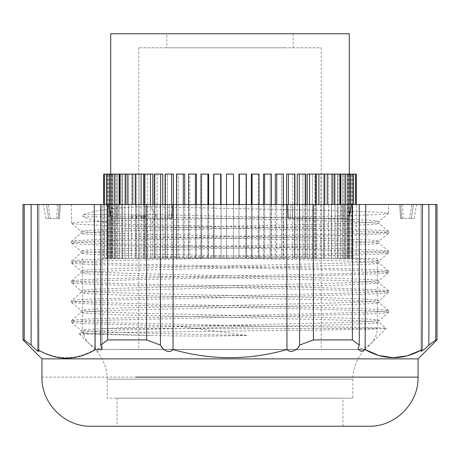 <?xml version="1.0" encoding="UTF-8"?>
<svg xmlns="http://www.w3.org/2000/svg" width="460" height="460" viewBox="0 0 460 460"><rect width="100%" height="100%" fill="white"/><g stroke="black" fill="none" stroke-linecap="round" stroke-linejoin="round"><path stroke-width="0.34" stroke-dasharray="2.3 1.72" d="M120.618 349.525L356.304 349.525L120.618 349.525M308.999 349.525L151.001 349.525L321.218 349.525L321.218 47.794L138.782 47.794L321.218 47.794M138.782 47.794L138.782 349.525L151.001 349.525M102.384 258.301L377.355 258.301L102.384 258.301M175.306 47.794L284.694 47.794L166.848 47.794L166.848 33.764L293.152 33.764L166.848 33.764M284.694 47.794L293.152 47.794L293.152 33.764M103.695 174.098L110.762 174.098L110.762 258.301L110.762 174.098L104.368 174.098L111.786 174.098L111.786 258.301L112.637 258.301L111.786 258.301L111.786 174.098L106.381 174.098L114.097 174.098L114.097 258.301L115.517 258.301L114.097 258.301L114.097 174.098L109.704 174.098L117.685 174.098L117.685 258.301L119.646 258.301L117.685 258.301L117.685 174.098L114.31 174.098L122.498 174.098L122.498 258.301L124.982 258.301L122.498 258.301L122.498 174.098L119.646 174.098L128.489 174.098L128.489 258.301L131.474 258.301L128.489 258.301L128.489 174.098L124.982 174.098L135.596 174.098L131.474 174.098L135.596 174.098L135.596 258.301L127.15 258.301L139.041 258.301L135.596 258.301L135.596 174.098L141.093 174.098L141.093 258.301L135.234 258.301L147.608 258.301L141.093 258.301L141.093 204.505M131.474 258.301L128.593 258.301L131.474 258.301L131.474 174.098L127.15 174.098L128.593 174.098L128.593 258.301L128.593 174.098L131.474 174.098L131.474 258.301M128.489 258.301L120.146 258.301L128.489 258.301M124.982 258.301L121.9 258.301L124.982 258.301L124.982 174.098L120.146 174.098L121.9 174.098L121.9 258.301L121.9 174.098L124.982 174.098L124.982 258.301M122.498 258.301L109.704 258.301L122.498 258.301M119.646 258.301L116.391 258.301L119.646 258.301L119.646 174.098L119.646 258.301M115.517 258.301L112.131 258.301L115.517 258.301L115.517 174.098L115.517 258.301M114.097 258.301L106.381 258.301L114.097 258.301M112.637 258.301L109.158 258.301L112.637 258.301L112.637 174.098L112.637 258.301M111.786 258.301L104.368 258.301L111.786 258.301M111.05 258.301L107.508 258.301L111.05 258.301L111.05 174.098L111.05 258.301M104.167 258.301L110.762 258.301L103.695 258.301L103.695 204.505M139.041 258.301L135.706 258.301L139.041 258.301L139.041 174.098L143.738 174.098L139.041 174.098L139.041 258.301M145.228 258.301L145.228 174.098L147.608 174.098L145.228 174.098L145.228 258.301L147.608 258.301L147.608 174.098L152.823 174.098L147.608 174.098L147.608 258.301L144.325 258.301L144.325 174.098L150.443 174.098L150.443 258.301L144.796 258.301L157.078 258.301L150.443 258.301L150.443 204.505M154.986 258.301L154.986 174.098L157.078 174.098L154.986 174.098L154.986 258.301L157.078 258.301L157.078 174.098L162.754 174.098L157.078 174.098L157.078 258.301L154.313 258.301L154.313 174.098L160.661 174.098L160.661 258.301L154.784 258.301L167.342 258.301L160.661 258.301L160.661 204.505M165.565 258.301L165.565 174.098L167.342 174.098L165.565 174.098L165.565 258.301L167.342 258.301L167.342 174.098L173.42 174.098L167.342 174.098L167.342 258.301L165.094 258.301L165.094 174.098L171.637 174.098L171.637 258.301L165.565 258.301L178.296 258.301L171.637 258.301L171.637 204.505M177.019 258.301L178.296 258.301L178.296 174.098L184.707 174.098L178.296 174.098L178.296 258.301L176.548 258.301L176.548 174.098L183.258 174.098L183.258 258.301L176.847 258.301L189.819 258.301L183.258 258.301L183.258 204.505M189.014 258.301L189.819 258.301L189.819 174.098L196.489 174.098L189.819 174.098L189.819 258.301L188.548 258.301L188.542 174.098L195.391 174.098L195.391 258.301L188.715 258.301L201.779 258.301L195.391 258.301L195.391 204.505M201.434 258.301L201.037 258.301L201.779 258.301L201.779 174.098L208.639 174.098L201.779 174.098L201.779 258.301L200.962 258.301L200.962 174.098L207.903 174.098L207.903 258.301L201.037 258.301L214.049 258.301L207.903 258.301L207.903 204.505M221.024 204.505L221.024 258.301L233.507 258.301L221.024 258.301L221.024 174.098L213.658 174.098L214.049 174.098L213.676 174.098L213.676 258.301L214.049 258.301L214.049 174.098L221.024 174.098L214.049 174.098L214.049 258.301L213.658 258.301L220.656 258.301L214.124 258.301M221.024 258.301L220.656 258.301L221.024 258.301M245.876 258.301L246.324 258.301L246.324 174.098L245.95 174.098L245.95 258.301L251.361 258.301L245.95 258.301L245.95 174.098L238.976 174.098L245.95 174.098L238.976 174.098L238.976 258.301L233.507 258.301L246.341 258.301L238.976 258.301L238.976 204.505M245.95 258.301L246.324 258.301L245.95 258.301M251.361 204.505L251.361 258.301L259.037 258.301L259.037 174.098L252.097 174.098L252.097 258.301L258.566 258.301M258.221 258.301L263.511 258.301L258.221 258.301L258.221 174.098L251.361 174.098L258.221 174.098L258.221 258.301M263.511 204.505L263.511 258.301L271.452 258.301L271.457 174.098L264.609 174.098L264.609 258.301L270.986 258.301M270.181 258.301L275.293 258.301L270.181 258.301L270.181 174.098L263.511 174.098L270.181 174.098L270.181 258.301M275.293 204.505L275.293 258.301L283.452 258.301L283.452 174.098L276.742 174.098L276.742 258.301L282.98 258.301M281.704 258.301L286.58 258.301L281.704 258.301L281.704 174.098L275.293 174.098L281.704 174.098L281.704 258.301M294.434 258.301L292.658 258.301L294.434 258.301L294.434 174.098L292.658 174.098L292.658 258.301L297.246 258.301L292.658 258.301L292.658 174.098L294.434 174.098L286.58 174.098L292.658 174.098L286.58 174.098L286.58 258.301L294.906 258.301L294.906 174.098L294.434 174.098L294.906 174.098L294.434 174.098L294.434 258.301L286.58 258.301L286.58 204.505M297.246 204.505L297.246 258.301L307.176 258.301L302.921 258.301L305.014 258.301L305.014 174.098L305.687 174.098L305.014 174.098L305.014 258.301M307.176 204.505L307.176 258.301L316.261 258.301L312.392 258.301L314.772 258.301L314.772 174.098L315.675 174.098L314.772 174.098L314.772 258.301M356.304 174.098L349.238 174.098L349.238 258.301L349.238 174.098L355.632 174.098L348.214 174.098L348.214 258.301L347.363 258.301L348.214 258.301L348.214 174.098L353.619 174.098L345.903 174.098L345.903 258.301L344.482 258.301L345.903 258.301L345.903 174.098L350.296 174.098L342.315 174.098L342.315 258.301L340.354 258.301L342.315 258.301L342.315 174.098L345.702 174.098L337.502 174.098L337.502 258.301L335.018 258.301L337.502 258.301L337.502 174.098L340.354 174.098L331.51 174.098L331.51 258.301L328.526 258.301L331.51 258.301L331.51 174.098L335.018 174.098L324.403 174.098L324.403 258.301L320.959 258.301L324.403 258.301L324.403 174.098L328.526 174.098L316.261 174.098L320.959 174.098L316.261 174.098L316.261 258.301L324.766 258.301L316.261 258.301L316.261 204.505M320.959 258.301L323.604 258.301L320.959 258.301L320.959 174.098L320.959 258.301M324.403 258.301L332.85 258.301L324.403 258.301M328.526 258.301L331.407 258.301L328.526 258.301L328.526 174.098L328.526 258.301M331.51 258.301L339.854 258.301L331.51 258.301M335.018 258.301L338.1 258.301L335.018 258.301L335.018 174.098L335.018 258.301M337.502 258.301L350.296 258.301L337.502 258.301M340.354 258.301L343.608 258.301L340.354 258.301L340.354 174.098L340.354 258.301M344.482 258.301L347.869 258.301L344.482 258.301L344.482 174.098L344.482 258.301M345.903 258.301L353.619 258.301L345.903 258.301M347.363 258.301L350.842 258.301L347.363 258.301L347.363 174.098L347.363 258.301M348.214 258.301L355.632 258.301L348.214 258.301M348.95 258.301L352.492 258.301L348.95 258.301L348.95 174.098L348.95 258.301M355.833 258.301L349.238 258.301L356.304 258.301L356.304 204.505M315.203 258.301L315.675 258.301L315.675 174.098L309.557 174.098L309.557 258.301L315.203 258.301M309.557 174.098L312.392 174.098L307.176 174.098L307.176 258.301L309.557 258.301L309.557 204.505M305.216 258.301L305.687 258.301L305.687 174.098L299.339 174.098L299.339 258.301L305.216 258.301M299.339 174.098L302.921 174.098L297.246 174.098L297.246 258.301L299.339 258.301L299.339 204.505M276.742 174.098L275.293 174.098L275.293 258.301L276.742 258.301L276.742 204.505M264.609 174.098L263.511 174.098L263.511 258.301L264.609 258.301L264.609 204.505M252.097 174.098L251.361 174.098L251.361 258.301L252.097 258.301L252.097 204.505M143.738 204.505L143.738 258.301L143.738 174.098L141.093 174.098M152.823 204.505L152.823 258.301L152.823 174.098L150.443 174.098M162.754 204.505L162.754 258.301L162.754 174.098L160.661 174.098M173.42 204.505L173.42 258.301L173.42 174.098L171.637 174.098M184.707 204.505L184.707 258.301L184.707 174.098L183.258 174.098M196.489 204.505L196.489 258.301L196.489 174.098L195.391 174.098M208.639 204.505L208.639 258.301L208.639 174.098L207.903 174.098M233.507 258.301L233.507 174.098L233.507 258.301L233.507 174.098L226.492 174.098L226.492 258.301L226.492 174.098L233.507 174.098L226.492 174.098L226.492 258.301L226.492 204.505M302.921 174.098L302.921 258.301L302.921 174.098L305.014 174.098L302.921 174.098M312.392 174.098L312.392 258.301L312.392 174.098L314.772 174.098L312.392 174.098M110.71 33.764L349.289 33.764M114.31 174.098L116.391 174.098L114.31 174.098L114.298 258.301L114.31 174.098M119.646 174.098L116.391 174.098L116.391 258.301L116.391 174.098L119.646 174.098M109.704 174.098L112.131 174.098L109.704 174.098L109.704 258.301L109.704 204.505M115.517 174.098L112.131 174.098L112.131 258.301L112.131 174.098L115.517 174.098M106.381 174.098L109.158 174.098L106.381 174.098L106.381 258.301L106.381 204.505M112.637 174.098L109.158 174.098L109.158 258.301L109.158 174.098L112.637 174.098M104.368 174.098L107.508 174.098L104.368 174.098L104.368 258.301L104.368 204.505M111.05 174.098L107.508 174.098L107.508 258.301L107.508 174.098L111.05 174.098M139.041 174.098L135.234 174.098L136.396 174.098L136.396 258.301L136.396 174.098L139.041 174.098M178.296 174.098L176.548 174.098L176.847 174.098L176.847 258.301L176.847 174.098L178.296 174.098M189.819 174.098L188.542 174.098L188.715 258.301L188.715 174.098L189.819 174.098M201.779 174.098L200.962 174.098L201.037 258.301L201.037 174.098L201.779 174.098M258.221 174.098L258.963 174.098L258.963 258.301L258.963 174.098L258.221 174.098M270.181 174.098L271.285 174.098L271.285 258.301L271.285 174.098L270.181 174.098M281.704 174.098L283.153 174.098L283.153 258.301L283.153 174.098L281.704 174.098M320.959 174.098L323.604 174.098L323.604 258.301L323.604 174.098L320.959 174.098M328.526 174.098L331.407 174.098L331.407 258.301L331.407 174.098L328.526 174.098M335.018 174.098L338.1 174.098L338.1 258.301L338.1 174.098L335.018 174.098M340.354 174.098L343.608 174.098L343.608 258.301L343.608 174.098L340.354 174.098M344.482 174.098L347.869 174.098L347.869 258.301L347.869 174.098L344.482 174.098M347.363 174.098L350.842 174.098L350.842 258.301L350.842 174.098L347.363 174.098M348.95 174.098L352.492 174.098L352.492 258.301L352.492 174.098L348.95 174.098M365.717 204.505L365.154 349.577L357.909 349.174L359.283 345.098L352.377 339.928L352.377 204.505L437 204.505M352.377 204.505L23 204.505M48.139 204.505L46.489 204.505C42.4 204.505 42.4 204.505 46.489 204.505C42.4 204.505 42.4 204.505 46.489 204.505L48.139 204.505L50.439 218.534L58.305 218.534L48.789 218.534L50.439 218.534L48.139 204.505M290.777 204.505L351.084 204.505L287.092 204.505L290.777 204.505L290.657 218.534L292.451 218.534L292.566 204.505L292.451 218.534L348.904 218.534L287.948 218.534L341.699 218.534L341.78 204.505L341.699 218.534L348.904 218.534L350.945 204.505L348.76 218.534L290.657 218.534L290.777 204.505M150.742 204.505L388.51 204.505L150.742 204.505M169.222 204.505L108.916 204.505L172.908 204.505L169.222 204.505L169.343 218.534L167.549 218.534L167.434 204.505L167.549 218.534L111.096 218.534L172.052 218.534L118.3 218.534L118.22 204.505L118.3 218.534L111.096 218.534L109.054 204.505L111.239 218.534L169.343 218.534L169.222 204.505M411.861 204.505L413.511 204.505C417.599 204.505 417.599 204.505 413.511 204.505C417.599 204.505 417.599 204.505 413.511 204.505L411.861 204.505L409.561 218.534L401.695 218.534L411.211 218.534L409.561 218.534L411.861 204.505M437 339.928L435.775 339.928L435.775 204.505M435.775 339.928L428.869 345.098L428.869 204.505M428.869 345.098L423.947 349.709L421.067 351.423L422.119 349.577L422.435 204.505M422.119 349.577L421.067 350.175M359.283 345.098L359.283 204.505M352.377 339.928L313.398 339.928L313.398 204.505M313.398 339.928L299.586 345.098L299.586 204.505M299.586 345.098L296.66 349.169C292.721 352.136 289.489 352.274 286.965 349.577L286.724 204.505M286.965 349.577C248.986 360.353 211.008 360.353 173.035 349.577L173.276 204.505M173.035 349.577L170.355 351.423C165.312 351.319 161.995 349.209 160.413 345.098L160.413 204.505M160.413 345.098L146.602 339.928L146.602 204.505M146.602 339.928L107.623 339.928L107.623 204.505M107.623 339.928L100.717 345.098L100.717 204.505M100.717 345.098L102.085 349.169L98.578 351.423L94.846 349.577L94.283 204.505M94.846 349.577C75.894 360.353 56.902 360.353 37.881 349.577L37.565 204.505M37.881 349.577L38.933 351.423L38.933 204.505L38.933 351.423M38.933 351.469L38.03 351.239M35.426 349.169L31.13 345.098L31.13 204.505M24.225 204.505L24.225 339.928L30.929 344.96M24.225 339.928L23 339.928M59.42 218.534L56.718 218.534L59.42 218.534L60.277 204.505L59.42 218.534M46.489 204.505L48.789 218.534L46.489 204.505M48.789 218.534L45.896 218.534L48.789 218.534M287.948 204.505L288.874 218.534L287.948 204.505M83.306 216.878L155.474 216.878A1.403 0.701 -90 0 0 155.727 215.797A1.403 0.701 -90 0 0 155.474 214.722L150.742 206.822C119.6 206.862 97.117 209.495 83.306 214.722L82.271 215.797L83.306 216.878C97.077 222.099 119.56 224.733 150.742 224.779L361.928 229.552C376.861 230.149 385.532 230.678 387.941 231.15C392.662 232.3 367.712 233.318 326.169 234.33L110.549 239.108L75.129 240.614L71.49 241.345L77.959 242.224C91.459 243.047 116.253 243.978 150.742 244.622L335.064 248.601L379.247 250.165L388.51 251.2L379.69 252.264L355.195 253.316L141.162 258.025C94.714 259.124 71.513 260.188 71.547 261.217L71.547 261.021M150.742 206.822L327.359 210.473L380.581 212.313L388.51 213.342L382.576 214.193C373.664 214.849 357.006 215.493 332.603 216.119L156.906 219.845L90.838 221.651C75.624 222.289 69.402 222.904 72.168 223.497C75.331 224.169 87.003 224.796 107.197 225.388L150.742 226.561M71.49 204.505L71.49 223.209L72.168 223.497M172.052 204.505L171.126 218.534L172.052 204.505M400.579 218.534L403.282 218.534L400.579 218.534L399.723 204.505L400.579 218.534M413.511 204.505L411.211 218.534L413.511 204.505M411.211 218.534L414.103 218.534L411.211 218.534M418.054 358.875L41.946 358.875M150.748 226.579L353.061 231.012C372.951 231.621 384.554 232.231 387.866 232.84L388.453 233.266L369 234.68L309.258 236.428L127.115 240.361C102.804 240.936 86.215 241.552 77.337 242.219L71.57 243.15L79.522 244.018C89.257 244.708 107.065 245.324 132.951 245.864L309.361 249.648L372.445 251.568L384.382 252.241L388.481 252.925L387.009 253.385C382.559 253.989 369.616 254.598 348.18 255.214L102.476 260.854C83.599 261.418 73.324 262.045 71.645 262.729L71.49 261.113M71.645 262.729C70.489 263.304 78.154 263.925 94.639 264.586L338.336 270.118C361.698 270.773 377.073 271.406 384.462 272.015L388.401 272.803L378.034 273.936L309.258 276.063L144.428 279.415L84.519 281.296L74.813 281.986L71.518 282.687L74.158 283.222C80.247 283.786 94.461 284.412 116.817 285.102L361.715 290.605C379.074 291.306 388.004 291.933 388.51 292.491C388.217 293.141 379.19 293.773 361.428 294.383L309.241 295.866L116.443 299.96L74.066 301.789L71.559 302.507L84.715 303.663C97.825 304.376 117.869 305.014 144.854 305.589L321.632 309.333L378.218 311.132L388.487 312.323L384.341 312.978C377.769 313.674 362.302 314.301 337.928 314.858L94.369 320.499C78.045 321.115 70.478 321.724 71.668 322.334C73.496 323.023 83.87 323.633 102.793 324.156L177.433 326.036L247.164 335.461C214.107 336.208 183.557 336.237 155.503 335.558L86.376 334.259L79.321 333.73M71.49 320.493L71.668 322.334M388.51 233.168L388.51 231.403L387.941 231.15M388.481 231.334L379.011 223.399L357.73 221.772L302.979 220.139L155.474 216.878L150.742 224.779M145.849 218.534L130.881 218.534L146.044 218.534L145.803 215.728M144.578 215.728L131.215 215.728L145.619 215.728L143.365 215.728L144.722 215.728L144.342 218.534M307.165 330.217L353.038 329.498C375.4 329.159 386.434 328.768 386.147 328.336C385.181 327.991 373.002 327.606 349.623 327.181L259.883 326.036L177.433 326.036M352.797 398.17L123.654 398.17L352.797 398.17L352.797 379.19L107.203 379.19L352.797 379.19C352.964 367.638 357.075 357.713 365.131 349.422L94.869 349.422L365.131 349.422L386.153 328.394L378.971 322.322L376.849 322.943L369.173 323.564L338.18 324.8L127.288 329.757L93.696 330.993L81.063 332.235L85.02 333.046L98.785 333.862L150.799 335.49M259.883 326.036L114.574 322.834C96.14 322.374 83.467 321.845 76.55 321.252L71.49 320.476L76.371 319.74C83.11 319.159 95.674 318.619 114.068 318.13L330.412 313.415L377.01 311.759L385.612 311.207L388.51 310.603L387.389 310.201C378.942 309.183 349.353 308.137 298.615 307.05L150.742 304.031L91.954 302.341C78.746 301.8 71.927 301.248 71.495 300.679C72.197 299.69 96.157 298.666 143.376 297.614L309.258 294.038C352.757 293.014 378.649 292.089 386.935 291.26L388.51 290.864L388.51 292.485M71.49 302.416L71.524 300.587L80.971 292.658L83.179 293.279L91.068 293.894L122.084 295.13L332.511 300.07L366.085 301.3L378.936 302.536L376.849 303.157L369.196 303.778L338.094 305.014L127.167 309.971L93.667 311.207L81.029 312.449L83.179 313.065L91.068 313.685L122.141 314.916L332.563 319.855L366.022 321.091L378.971 322.322L378.971 320.327L366.332 321.569L332.839 322.805L121.911 327.761L83.151 329.619L81.063 330.24L95.318 331.545L132.44 332.85L247.164 335.461M388.464 290.795L373.106 289.512L333.086 288.098C292.738 286.902 233.318 285.804 183.781 284.889L150.742 284.234C113.833 283.458 89.343 282.653 77.274 281.808L71.541 280.853L82.903 279.703L112.188 278.547C147.602 277.426 204.424 276.425 256.197 275.471L309.258 274.413C339.687 273.752 361.916 273.039 375.947 272.274L385.348 271.624L388.51 271.049L387.699 270.744C384.865 270.158 375.82 269.612 360.554 269.1L148.683 264.391C100.481 263.287 74.773 262.229 71.547 261.217M71.541 322.253L81.063 330.24L81.063 332.235L79.327 333.695L121.555 332.413L307.148 330.165M132.221 215.728L132.307 218.534M135.798 215.728L135.792 218.534M131.215 215.728L130.881 218.534M135.66 215.728L135.573 218.534M143.365 215.728L143.014 218.534M144.112 215.728L144.06 218.534M368.937 426.236L91.063 426.236M286.488 426.236L342.97 426.236L342.97 398.17L117.03 398.17L117.03 426.236L328.773 426.236L173.512 426.236M173.512 398.17L342.97 398.17M168.602 398.17L107.203 398.17L107.203 379.19C107.036 367.638 102.925 357.713 94.869 349.422L79.252 333.799M102.384 328.474L377.355 328.474L102.384 328.474M132.716 204.505L132.716 174.098M125.407 204.505L125.407 174.098M119.249 204.505L119.249 174.098M110.618 174.098L110.618 258.301L110.618 174.098M108.244 174.098L108.244 258.301L108.244 174.098M107.203 174.098L107.203 258.301L107.203 174.098M220.656 174.098L220.656 204.505M226.492 174.098L226.492 258.301M239.344 174.098L239.344 204.505M288.362 174.098L288.362 204.505M318.906 174.098L318.906 204.505M327.284 174.098L327.284 204.505M334.592 174.098L334.592 204.505M340.751 174.098L340.751 204.505M345.702 174.098L345.702 258.301L345.69 174.098M349.381 174.098L349.381 258.301L349.381 174.098M351.756 174.098L351.756 258.301L351.756 174.098M352.797 174.098L352.797 258.301L352.797 174.098M246.324 174.098L246.324 258.301L246.341 174.098M213.676 174.098L213.676 258.301L213.658 174.098M58.305 218.534L59.162 204.505L58.305 218.534M288.029 218.534L287.092 204.505L288.029 218.534M343.747 204.505L343.666 218.534L343.747 204.505M348.904 218.534L351.084 204.505L348.904 218.534M171.971 218.534L172.908 204.505L171.971 218.534M116.253 204.505L116.334 218.534L116.253 204.505M111.096 218.534L108.916 204.505L111.096 218.534M401.695 218.534L400.838 204.505L401.695 218.534M83.306 214.722L155.474 214.722L306.136 218.063L360.445 219.73L374.722 220.564L379.017 221.398L366.125 222.634L332.724 223.87L122.118 228.815L83.168 230.673L81.075 231.288L93.708 232.53L127.34 233.766L338.198 238.717L369.173 239.959L376.866 240.58L378.994 241.195L366.028 242.431L332.546 243.668L122.17 248.601L91.063 249.837L83.162 250.453L81.017 251.068L93.656 252.31L127.15 253.546L338.077 258.503L369.19 259.745L376.843 260.36L378.931 260.981L366.079 262.217L332.546 263.453L122.078 268.393L91.074 269.629L83.197 270.244L80.989 270.859L93.725 272.101L127.121 273.338L337.956 278.288L369.138 279.525L376.838 280.146L378.913 280.767L366.195 282.003L332.546 283.239L121.877 288.184L90.93 289.42L83.145 290.041L80.966 290.657L93.892 291.893L127.311 293.129L337.841 298.074L369.023 299.31L376.843 299.926L378.936 300.547L366.309 301.783L332.724 303.019L121.825 307.976L90.827 309.212L83.151 309.833L81.029 310.454L93.972 311.69L127.443 312.921L337.864 317.86L368.931 319.096L376.82 319.711L378.971 320.327L388.453 312.38M418.054 377.119L41.946 377.119M388.493 213.452L379.017 221.398L379.011 223.399L376.809 224.02L368.937 224.635L337.95 225.871L127.449 230.811L93.897 232.047L81.075 233.283L83.156 233.898L90.815 234.519L121.952 235.761L332.873 240.712L366.338 241.954L378.994 243.19L376.832 243.811L368.926 244.427L337.835 245.663L127.472 250.596L93.972 251.833L81.017 253.069L83.139 253.684L90.815 254.305L121.814 255.541L332.701 260.498L366.304 261.734L378.931 262.976L376.832 263.591L369.018 264.212L337.87 265.449L127.316 270.388L93.909 271.624L80.989 272.861L83.162 273.481L90.925 274.097L121.865 275.333L332.591 280.284L366.212 281.52L378.913 282.756L376.838 283.377L337.91 285.234L127.115 290.185L93.725 291.421L80.971 292.658L80.966 290.657L71.553 282.768M136.511 218.534L136.321 215.728M138.839 218.534L138.604 215.728M141.53 218.534L141.496 215.728M142.042 218.534L142.013 215.728M136.66 218.534L136.902 215.728M82.645 258.301L82.645 328.474C83.892 341.257 90.907 348.277 103.695 349.525M377.355 258.301L377.355 328.474C376.107 341.257 369.092 348.277 356.304 349.525M127.15 204.505L127.15 174.098M120.146 204.505L120.146 174.098M135.234 174.098L135.234 204.505M324.766 174.098L324.766 204.505M332.85 174.098L332.85 204.505M339.854 174.098L339.854 204.505M350.296 174.098L350.296 204.505M353.619 174.098L353.619 204.505M355.632 174.098L355.632 204.505M315.675 204.505L315.675 258.301M305.687 204.505L305.687 258.301M294.906 204.505L294.906 258.301M283.452 204.505L283.452 258.301M271.457 204.505L271.457 258.301M259.037 204.505L259.037 258.301M246.341 204.505L246.341 258.301M213.658 204.505L213.658 258.301M200.962 204.505L200.962 258.301M188.542 204.505L188.542 258.301M176.548 204.505L176.548 258.301M165.094 204.505L165.094 258.301M154.313 204.505L154.313 258.301M144.325 204.505L144.325 258.301M421.067 351.423L421.067 204.505L421.067 351.423M102.085 349.169L102.085 204.505L102.085 349.169M60.3 204.516L59.443 218.546L60.3 204.516M57.454 204.505L56.718 218.534M45.896 218.534L43.418 204.505M287.017 204.522L287.948 218.558L287.017 204.522M351.423 204.568L349.243 218.603L351.423 204.568M388.51 213.319L388.51 204.505M172.983 204.522L172.052 218.558L172.983 204.522M108.577 204.568L110.756 218.603L108.577 204.568M399.7 204.516L400.556 218.546L399.7 204.516M402.546 204.505L403.282 218.534M414.103 218.534L416.582 204.505M71.553 241.27L81.075 233.283L81.075 231.288L71.524 223.278M388.47 251.148L378.994 243.19L378.994 241.195L388.453 233.266M71.541 261.021L81.017 253.069L81.017 251.068L71.57 243.15M388.476 270.98L378.931 262.976L378.931 260.981L388.395 253.04M71.501 280.813L80.989 272.861L80.989 270.859L71.53 262.93M388.476 290.783L378.913 282.756L378.913 280.767L388.372 272.832M388.453 310.523L378.936 302.536L378.936 300.547L388.47 292.554M71.524 320.419L81.029 312.449L81.029 310.454L71.559 302.507M388.51 312.323L388.51 310.569M71.49 282.624L71.49 280.933M388.51 272.751L388.51 271.049M388.51 252.96L388.51 251.2M71.49 243.093L71.49 241.304"/><path stroke-width="0.69" d="M143.738 204.505L143.738 174.098L103.695 174.098L103.695 204.505M144.325 204.505L144.325 174.098L152.823 174.098L152.823 204.505M154.313 204.505L154.313 174.098L162.754 174.098L162.754 204.505M165.094 204.505L165.094 174.098L173.42 174.098L173.42 204.505M176.548 204.505L176.548 174.098L184.707 174.098L184.707 204.505M188.542 204.505L188.542 174.098L196.489 174.098L196.489 204.505M200.962 204.505L200.962 174.098L208.639 174.098L208.639 204.505M213.658 204.505L213.658 174.098L221.024 174.098L221.024 204.505M246.341 204.505L246.341 174.098L238.976 174.098L238.976 204.505M259.037 204.505L259.037 174.098L251.361 174.098L251.361 204.505M271.457 204.505L271.457 174.098L263.511 174.098L263.511 204.505M283.452 204.505L283.452 174.098L275.293 174.098L275.293 204.505M294.906 204.505L294.906 174.098L286.58 174.098L286.58 204.505M305.687 204.505L305.687 174.098L297.246 174.098L297.246 204.505M315.675 204.505L315.675 174.098L307.176 174.098L307.176 204.505M356.304 204.505L356.304 174.098L316.261 174.098L316.261 204.505M349.289 174.098L349.289 33.764L110.71 33.764L110.71 174.098M345.69 174.098L345.702 204.505L345.69 174.098M233.507 174.098L233.507 204.505L233.507 174.098L226.492 174.098L226.492 204.505M24.225 339.928L31.13 345.098L36.053 349.709L38.933 351.423L38.03 349.778C56.942 360.968 75.975 360.968 95.139 349.778L102.085 349.169L100.717 345.098L107.623 339.928L107.623 204.505L23 204.505L23 339.928L24.225 339.928L24.225 204.505M107.623 204.505L437 204.505L437 339.928L435.775 339.928L435.775 204.505M100.717 345.098L100.717 204.505M107.623 339.928L146.602 339.928L146.602 204.505M146.602 339.928L160.413 345.098L160.413 204.505M160.413 345.098L163.34 349.169C167.279 352.136 170.511 352.274 173.035 349.577L173.276 204.505M173.035 349.577C211.013 360.353 248.992 360.353 286.965 349.577L286.724 204.505M286.965 349.577L289.645 351.423C294.693 351.313 298.005 349.209 299.586 345.098L299.586 204.505M299.586 345.098L313.398 339.928L313.398 204.505M313.398 339.928L352.377 339.928L352.377 204.505M352.377 339.928L359.283 345.098L359.283 204.505M359.283 345.098L357.914 349.169L361.422 351.423L365.154 349.577L365.717 204.505M421.067 350.175L407.175 355.856L393.07 357.656L378.982 355.557L365.154 349.577C384.106 360.353 403.098 360.353 422.119 349.577L422.435 204.505M422.119 349.577L421.067 351.423L424.574 349.169L428.869 345.098L428.869 204.505M428.869 345.098L435.775 339.928M38.03 351.239L35.426 349.169M31.13 345.098L31.13 204.505M38.03 349.778L37.565 204.505M95.139 349.778L94.283 204.505M135.97 377.119L418.054 377.119C418.732 403.362 395.186 426.914 368.937 426.236L91.063 426.236C64.814 426.914 41.268 403.362 41.946 377.119L41.946 358.875L418.054 358.875L437 339.928M132.716 174.098L132.716 204.505M125.407 174.098L125.407 204.505M119.249 174.098L119.249 204.505M114.298 174.098L114.298 204.505L114.31 174.098M340.751 174.098L340.751 204.505M334.592 174.098L334.592 204.505M327.284 174.098L327.284 204.505M318.906 174.098L318.906 204.505M309.557 174.098L309.557 204.505M299.339 174.098L299.339 204.505M288.362 174.098L288.362 204.505M276.742 174.098L276.742 204.505M264.609 174.098L264.609 204.505M252.097 174.098L252.097 204.505M239.344 174.098L239.344 204.505M220.656 174.098L220.656 204.505M207.903 174.098L207.903 204.505M195.391 174.098L195.391 204.505M183.258 174.098L183.258 204.505M171.637 174.098L171.637 204.505M160.661 174.098L160.661 204.505M150.443 174.098L150.443 204.505M141.093 174.098L141.093 204.505M127.15 174.098L127.15 204.505M120.146 174.098L120.146 204.505M109.704 174.098L109.704 204.505M106.381 174.098L106.381 204.505M104.368 174.098L104.368 204.505M355.632 174.098L355.632 204.505M353.619 174.098L353.619 204.505M350.296 174.098L350.296 204.505M339.854 174.098L339.854 204.505M332.85 174.098L332.85 204.505M324.766 174.098L324.766 204.505M135.234 174.098L135.234 204.505M41.946 358.875L23 339.928M418.054 377.119L418.054 358.875"/></g></svg>
